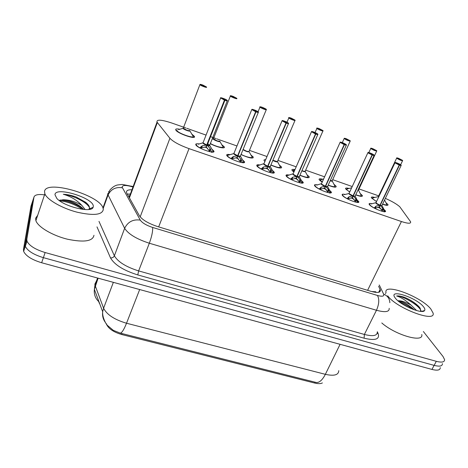 <?xml version="1.0" encoding="UTF-8"?>
<svg xmlns="http://www.w3.org/2000/svg" width="468" height="468" viewBox="0 0 468 468"><rect width="100%" height="100%" fill="white"/><g stroke="black" fill="none" stroke-linecap="round" stroke-linejoin="round"><path stroke-width="0.7" d="M211.916 149.204L213.812 151C216.175 154.721 197.543 148.414 195.864 144.893L195.794 144.764C195.448 143.77 196.589 143.506 199.216 143.963M242.559 159.91L244.36 161.624C246.841 165.385 228.407 158.974 226.804 155.493L226.804 155.493C226.325 154.434 227.413 154.142 230.075 154.627M272.358 170.329L274.113 172.019C276.448 175.623 258.886 169.416 256.95 165.924L256.873 165.795C256.423 164.771 257.488 164.502 260.056 164.999M301.363 180.467L303.065 182.134C305.253 185.585 288.516 179.566 286.276 176.073L286.112 175.816C285.691 174.827 286.726 174.582 289.212 175.079M329.595 190.336L331.25 191.979C333.304 195.285 317.316 189.435 314.806 185.942L314.549 185.562C314.157 184.614 315.163 184.392 317.567 184.895M357.09 199.941L358.699 201.568C360.623 204.721 345.331 199.035 342.576 195.554L342.219 195.045C341.856 194.138 342.833 193.933 345.156 194.442M383.871 209.301L385.439 210.904C387.241 213.911 372.586 208.377 369.615 204.908L369.153 204.282C368.819 203.41 369.773 203.235 372.007 203.744M191.821 134.135L194.407 136.387C196.554 139.985 177.425 133.485 175.769 130.022L175.681 129.841C175.418 128.846 176.787 128.653 179.794 129.273M221.774 144.7L224.225 146.823C225.869 149.222 216.731 147.204 210.343 143.694M250.93 154.99L253.317 157.084C253.036 158.892 248.929 158.049 240.997 154.551M279.332 165.017L281.648 167.088C281.601 168.767 277.998 168.1 270.843 165.087M264.888 161.519L264.11 160.618C263.753 159.892 264.274 159.57 265.672 159.664M307.002 174.78L309.26 176.828C309.366 178.372 306.242 177.869 299.889 175.313M293.898 172.072L291.991 170.276C291.593 169.346 292.588 169.124 294.975 169.603M333.965 184.298L336.164 186.317C336.375 187.721 333.707 187.364 328.167 185.24M322.165 182.222L319.141 179.677C318.766 178.7 319.96 178.548 322.721 179.232M360.255 193.576L362.402 195.571C362.671 196.829 360.436 196.601 355.703 194.887M349.69 192.044L345.589 188.844C345.238 187.902 346.408 187.773 349.093 188.458M385.884 202.626L387.99 204.592C388.282 205.704 386.463 205.592 382.531 204.259M376.506 201.568L371.364 197.777C371.042 196.87 372.183 196.765 374.786 197.449M185.819 127.963L171.709 122.996C161.273 119.586 156.376 119.293 157.032 122.113L169.913 138.282C173.189 141.745 179.56 145.191 189.019 148.637L401.421 221.534C408.125 223.704 411.179 223.768 410.582 221.727L399.801 206.792C396.805 204.101 391.985 201.293 385.351 198.379M106.745 323.967L106.558 324.459C108.728 328.864 113.8 332.227 121.768 334.544L314.654 383.04C318.111 383.871 320.691 383.836 322.388 382.929M371.762 291.57L375.786 291.763M130.162 194.624L128.817 196.852M378.694 195.864L359.026 188.943M352.234 186.551L332.69 179.671M324.593 176.822L305.668 170.153M296.185 166.819L277.933 160.395M266.988 156.54L249.462 150.368M236.96 145.969L216.795 138.867M215.941 138.569L210.384 136.615M206.031 135.082L186.738 128.285M440.271 367.632C440.253 370.2 437.475 370.796 431.941 369.427L434.123 365.379C439.663 366.766 442.43 366.187 442.43 363.648C442.43 366.187 439.663 366.766 434.123 365.379L43.384 257.657C33.567 254.645 27.548 250.86 25.325 246.291L25.126 244.431L32.666 201.047M105.271 322.276C103.03 319.199 102.164 315.689 102.679 311.746C102.153 317.398 106.242 324.505 107.429 325.412L113.314 330.344L120.294 333.122L316.386 382.514C319.451 382.695 322.44 379.969 325.359 374.324C334.134 376.254 338.604 375.026 338.768 370.644M431.941 369.427L41.64 262.747C31.836 259.758 25.834 255.967 23.634 251.363L23.447 249.479L30.999 206.107L32.485 201.603L25.126 244.431L25.325 246.291C27.548 250.86 33.567 254.645 43.384 257.657L434.123 365.379L436.311 361.319L45.139 252.539C35.305 249.508 29.262 245.729 27.021 241.201L26.816 239.364L33.977 197.086C34.813 194.659 38.651 193.957 45.478 194.992M423.347 331.508L443.038 356.522L444.594 359.652C444.612 362.162 441.85 362.718 436.311 361.319M131.964 189.768C127.752 189.657 125.974 190.681 126.623 192.851L139.37 215.736C142.26 219.872 148.362 223.488 157.669 226.582L370.826 291.301C377.454 293.132 380.642 292.734 380.379 290.107L378.624 286.235M398.666 158.359L402.626 160.6C401.667 160.799 399.754 160.038 396.876 158.319L396.677 158.12C397.291 158.289 395.296 157.388 398.426 158.272L398.432 158.272C396.969 157.763 396.495 157.757 397.016 158.254C398.367 159.424 404.001 161.53 402.369 160.255L398.666 158.359L399.222 159.19M386.392 205.306L386.767 204.656M378.524 196.835L378.758 196.344M399.339 158.944L400.69 159.67L399.145 159.149M399.262 158.915L398.432 158.272M372.423 198.017L372.154 198.713M369.474 204.75L369.726 204.3C369.738 205.095 371.206 206.324 374.143 207.985L376.237 206.049L379.963 205.253L379.127 206.996L374.716 208.324M399.479 165.128L399.479 164.988C401.017 165.514 401.503 165.508 400.947 164.976C399.537 163.736 393.705 161.565 395.355 162.899L399.222 165.034L395.208 162.963L395.442 162.495L401.205 165.327C401.374 165.66 400.795 165.59 399.479 165.128L380.215 205.341L382.783 208.319L384.24 211.711M376.342 202.533L376.085 203.071L379.963 205.253M369.732 204.27L369.351 204.598M383.169 209.05L382.087 211.308M399.222 165.034L379.981 205.212L376.085 203.071M399.233 164.9L397.121 163.507L399.116 164.297L398.596 164.332M380.215 205.341L379.378 207.084L379.378 206.47M377.892 207.096L381.151 208.944M379.595 205.323C377.243 204.329 375.939 203.504 375.687 202.837L375.903 202.831C376.494 203.586 377.857 204.376 379.981 205.212M380.034 205.107L380.232 205.3C381.549 205.715 382.145 205.727 382.017 205.323L401.111 165.537M398.613 164.297L399.479 164.988M382.274 210.898L379.378 207.084M384.193 211.934L384.702 211.208M373.487 149.274L374.815 149.988L372.867 149.222L373.405 149.239L372.627 148.613C371.112 148.087 370.592 148.063 371.065 148.549C372.306 149.684 378.091 151.843 376.553 150.602L372.867 148.701L373.365 149.532M360.775 196.338L361.173 195.653M357.885 190.207L358.476 190.207M346.659 189.054L346.402 189.797M346.958 139.347L348.268 140.049L346.279 139.277L346.87 139.312L346.15 138.698C344.588 138.159 344.015 138.118 344.43 138.587C345.56 139.686 351.497 141.903 350.064 140.692L346.39 138.791L346.835 139.616M334.509 187.141L334.93 186.41M330.262 180.607C331.701 181.069 332.356 181.098 332.227 180.683L330.262 180.607L332.157 180.94M344.232 138.317L344.29 138.651C347.197 140.418 349.186 141.19 350.245 140.967L346.326 138.85M320.217 179.858L319.977 180.648M318.954 128.519L318.965 128.524C317.357 127.963 316.731 127.91 317.088 128.355C318.094 129.42 324.189 131.701 322.873 130.519L319.217 128.618L319.597 129.437M307.57 177.7L308.032 176.968M301.954 170.621L303.024 171.042C304.621 171.569 305.352 171.61 305.224 171.159C305.066 171.581 304.335 171.54 303.024 171.042L305.154 171.428M319.72 129.156L321.013 129.847L319.632 129.121L319.515 129.396M319.632 129.121L318.965 128.524C316.871 128.027 316.169 127.963 316.859 128.326L316.924 128.115M322.897 130.531L319.153 128.688M293.079 170.422L292.851 171.259M291.043 118.076L291.055 118.076C289.394 117.497 288.709 117.421 289.008 117.854C289.885 118.878 296.15 121.218 294.951 120.077L291.318 118.176L291.628 118.983M279.928 168.018L280.42 167.257M277.506 161.384C277.337 161.829 276.559 161.788 275.166 161.255L272.897 160.261L275.166 161.255C276.863 161.817 277.647 161.858 277.512 161.384L294.969 120.51M291.751 118.691L293.026 119.369L291.663 118.656L291.541 118.942M291.663 118.656L291.055 118.076C288.814 117.544 288.066 117.474 288.809 117.86L288.873 117.638M265.21 160.74L264.911 161.46M342.541 195.513L342.792 195.051C342.804 195.835 344.214 197.022 347.022 198.619L349.198 196.677L353.018 195.887L352.188 197.66L347.66 199.005M372.329 155.054L372.335 154.914C373.926 155.458 374.464 155.47 373.961 154.949C372.668 153.744 366.684 151.521 368.222 152.82L372.072 154.961L368.07 152.884L368.345 152.439L374.184 155.271C374.359 155.622 373.745 155.551 372.329 155.054L353.276 195.975L355.92 199.005L357.388 202.428M353.036 195.846C350.936 195.027 349.596 194.243 349.017 193.506L349.151 193.208L349.157 193.699L353.018 195.887M342.804 194.998L342.412 195.355M356.318 199.754L355.247 202.036M372.072 154.961L353.036 195.84L349.157 193.699M372.083 154.82L370.053 153.463L372.083 154.253L371.504 154.276M353.276 195.975L352.445 197.753L352.462 197.081M350.994 197.742L354.159 199.485M355.434 201.638L352.445 197.753M353.088 195.723L353.293 195.934C354.703 196.379 355.341 196.384 355.2 195.957L374.078 155.487M371.522 154.241L372.335 154.914M357.944 202.433L357.961 201.901M314.876 186.03L315.122 185.544C315.139 186.317 316.485 187.469 319.158 188.996L321.428 187.048L325.342 186.264L324.523 188.072L319.872 189.429M325.418 186.089L328.331 189.441L329.811 192.892M346.285 144.688L346.419 144.934C346.612 145.308 345.951 145.232 344.436 144.706L344.442 144.565C346.086 145.127 346.683 145.156 346.244 144.653C345.068 143.483 338.92 141.196 340.341 142.465L344.167 144.606L325.359 186.223C323.289 185.422 321.966 184.655 321.399 183.93L321.539 183.608L321.498 184.076L325.342 186.264M315.134 185.48L314.742 185.866M328.735 190.201L327.688 192.512M344.185 144.466L342.237 143.138L344.354 143.98L343.67 143.945M325.605 186.358L324.792 188.165L324.821 187.422M323.359 188.136L326.424 189.768M344.436 144.706L325.629 186.317C327.132 186.791 327.811 186.796 327.664 186.34L346.314 145.168M343.688 143.904L344.442 144.565M329.759 193.149L330.548 192.798M327.857 192.114L324.792 188.165M330.496 192.898L330.519 192.348M290.493 179.156L292.892 177.161L296.905 176.377L296.104 178.22L291.318 179.589M317.889 134.287L317.889 134.316C318.094 134.708 317.38 134.626 315.76 134.064L297.18 176.477L299.982 179.618L301.427 182.877C302.515 182.801 302.667 182.327 301.895 181.455L299.432 176.875M315.76 134.064L315.771 133.924C317.474 134.503 318.129 134.556 317.749 134.07C316.707 132.941 310.383 130.59 311.682 131.818L315.485 133.965L296.928 176.337C294.881 175.547 293.582 174.798 293.021 174.084L293.167 173.751L293.091 174.184L296.905 176.377M286.703 175.699L286.305 176.114M300.397 180.391L299.368 182.725M315.508 133.825L313.648 132.526L315.765 133.333L315.063 133.327M297.18 176.477L296.373 178.314L296.425 177.489M294.969 178.273L297.929 179.788M299.538 182.339L296.373 178.314M296.993 176.19L297.198 176.43C298.812 176.939 299.538 176.951 299.385 176.465L317.784 134.562M315.081 133.281L315.771 133.924M302.305 183.099L302.34 182.526M385.462 293.664L386.018 292.553C383.245 282.514 420.861 296.402 430.776 308.921L433.075 313.016C436.24 323.236 396.238 308.19 387.726 295.834M416.66 310.576L411.056 305.095C405.522 300.146 400.707 297.11 396.612 295.992C398.479 295.7 401.199 296.18 404.785 297.426C410.512 299.877 415.18 302.901 418.796 306.487L419.217 307.043C415.291 303.124 410.477 299.918 404.785 297.426M423.423 306.686C424.839 308.406 425.219 309.699 424.558 310.565C422.393 314.525 400.269 305.13 395.349 298.151L395.027 297.724C388.083 288.382 416.14 297.356 423.423 306.686M420.779 311.372L420.188 308.201L418.796 306.487M397.946 300.784C401.146 300.538 405.516 301.971 411.056 305.095M414.285 309.834C408.342 304.574 402.942 301.597 398.092 300.906M421.773 334.503C423.967 343.214 395.6 335.217 381.789 322.961M412.922 309.336C408.429 305.926 403.837 303.399 399.145 301.761M420.007 307.938L419.217 307.043M409.986 308.12L401.649 303.551M421.03 310.699C418.527 304.674 401.409 295.296 396.612 295.992M44.53 191.535C45.414 179.273 99.62 195.016 103.013 208.026L103.311 209.395C102.357 214.952 93.594 215.877 77.021 212.174C61.893 208.26 47.092 199.731 44.87 193.787L44.53 191.535M93.963 235.275C92.834 241.277 84.029 242.594 67.538 239.23C52.51 235.591 37.943 226.98 35.89 220.68L35.609 218.269L37.703 215.239M93.302 206.353L93.126 207.289C91.822 213.297 64.011 206.68 56.827 198.438L54.967 194.706C55.206 186.083 93.969 198.046 93.302 206.353M88.803 209.477L89.482 208.108C89.628 206.394 88.323 204.434 85.562 202.223L75.98 196.905C71.341 195.308 67.111 194.431 63.291 194.267C70.773 196.396 76.951 200.105 81.836 205.393C75.681 201.696 69.439 199.818 63.11 199.766L59.184 200.433M83.614 209.459L80.958 206.821C75.02 202.702 69.071 200.351 63.11 199.766M85.164 209.576L81.836 205.393M83.006 208.716C75.494 203.644 67.825 200.749 60.003 200.029M90.342 209.184L90.33 208.482M86.861 203.334L75.98 196.905M82.427 209.325C74.944 204.37 67.374 201.55 59.717 200.866M89.505 207.704C86.872 201.954 72.09 195.115 63.291 194.267M262.583 107.546L262.653 107.447C267.959 109.845 265.631 109.114 266.333 109.442L266.351 109.524C267.292 110.594 260.752 108.126 260.009 107.131L259.992 107.108C259.196 106.698 259.997 106.774 262.384 107.347L262.39 107.347C260.67 106.745 259.927 106.651 260.161 107.061C260.898 108.044 267.339 110.454 266.263 109.342L262.653 107.447L262.893 108.248M251.562 158.073L252.076 157.283M243.091 149.45L246.554 151.211C248.368 151.802 249.198 151.848 249.058 151.351C248.865 151.813 248.034 151.767 246.554 151.211L243.091 149.444L246.554 151.211L248.988 151.65M263.022 107.944L264.274 108.605L262.928 107.909L262.805 108.207M262.928 107.909L262.39 107.347M233.497 96.894L234.731 97.549L232.573 96.741L233.403 96.858L232.929 96.32C231.151 95.7 230.344 95.583 230.513 95.969C231.11 96.911 237.726 99.386 236.785 98.315L233.199 96.42L233.368 97.215M233.128 96.543L236.849 98.461C237.82 99.567 231.034 97.04 230.367 96.051L213.414 138.803L217.164 140.891C219.082 141.517 219.978 141.57 219.837 141.049C219.627 141.529 218.731 141.482 217.164 140.891L213.42 138.803L213.531 138.481M233.403 96.858L233.28 97.168M203.141 85.539L204.37 86.194L202.158 85.375L203.048 85.504L202.644 84.983C200.807 84.339 199.935 84.199 200.029 84.568C200.474 85.463 207.277 88.007 206.482 86.984L202.925 85.088L203.018 85.866M189.885 130.864L192.611 135.468C197.174 139.95 176.688 133.082 176.91 130.18L176.775 131.087M192.529 137.364L193.097 136.539M183.327 127.916L183.257 128.238L186.954 130.279C188.943 130.929 189.903 131.005 189.838 130.502M206.511 87.03L202.843 85.24M203.048 85.504L202.925 85.825M189.809 130.455C189.581 130.964 188.627 130.905 186.954 130.279L183.222 128.168M261.062 169.001L263.56 166.994L267.684 166.222L266.889 168.094L262.735 168.948L261.975 169.48M288.563 123.388L288.563 123.394C288.774 123.815 288.013 123.722 286.276 123.125L267.977 166.275L270.855 169.521L272.306 172.821C273.558 172.768 273.757 172.271 272.914 171.335L270.381 166.731M286.276 123.125L286.293 122.979C288.048 123.587 288.774 123.657 288.458 123.189C287.557 122.101 281.052 119.679 282.216 120.873L285.995 123.02L267.702 166.175C265.684 165.403 264.402 164.666 263.853 163.97L264.005 163.619L263.888 164.022L267.684 166.222M257.47 165.654L257.072 166.093M271.276 170.305L270.27 172.663M286.018 122.879L284.263 121.633L286.416 122.435L285.644 122.411M267.965 166.321L267.169 168.193L267.246 167.257M265.783 168.129L268.644 169.545M267.772 166.011L267.983 166.275C269.708 166.813 270.486 166.83 270.323 166.315L288.452 123.657M285.667 122.359L286.293 122.979M270.422 172.288L267.169 168.193M273.353 173.037L273.388 172.44M230.794 158.553L233.403 156.54L237.633 155.774L236.849 157.687L232.59 158.529L231.8 159.085M237.732 155.534L240.903 159.143L242.365 162.484C243.793 162.46 244.05 161.94 243.138 160.939L240.517 156.306M258.4 112.168C258.623 112.607 257.804 112.507 255.943 111.87L255.961 111.723C257.78 112.349 258.57 112.443 258.324 111.998C257.57 110.951 250.883 108.465 251.907 109.617L255.657 111.758L237.65 155.733L233.86 153.568L234.012 153.2L233.86 153.568L237.633 155.774M227.407 155.317L227.003 155.785M241.33 159.933L240.347 162.32M255.68 111.618L254.013 110.395L256.23 111.22L255.382 111.191M237.919 155.873L237.141 157.786L237.253 156.71M235.767 157.71L238.534 159.015M255.943 111.87L237.943 155.832C239.786 156.406 240.622 156.423 240.453 155.879L258.289 112.437M255.411 111.121L255.961 111.723M240.494 161.951L237.141 157.786M243.606 162.689L243.641 162.074M196.227 145.378L196.449 144.817C196.484 145.519 197.572 146.502 199.719 147.759L202.381 145.788L206.727 145.033L205.955 146.975L201.585 147.818L200.76 148.397M209.752 145.179L207.587 143.699L209.734 145.15C209.553 145.694 208.652 145.677 207.037 145.086L210.097 148.461L211.571 151.848C213.197 151.854 213.519 151.322 212.525 150.251L209.81 145.589M203.118 142.5L203.007 142.869L206.727 145.033M227.389 100.643C227.565 101.076 226.682 100.959 224.728 100.287L224.751 100.14C226.635 100.79 227.495 100.901 227.319 100.485C226.723 99.485 219.843 96.923 220.715 98.028L224.464 100.029L222.891 98.847L225.155 99.672L224.242 99.643M196.472 144.694L196.063 145.185M210.536 149.269L209.576 151.685M224.464 100.029L206.745 144.986L202.761 142.869L203.1 142.629M207.26 144.524L207.663 143.963L209.734 145.156L207.722 143.846M207.02 145.133L206.253 147.081L206.411 145.829M204.885 146.987L207.564 148.204M206.833 144.752L207.037 145.086L224.728 100.287M224.271 99.561L224.751 100.14M213.063 151.41L211.577 152.375L213.11 151.895M209.711 151.328L206.253 147.081M127.284 194.109L130.385 194.027M314.654 383.04L315.075 382.175M121.768 334.544L122.142 333.579M99.269 303.293L99.403 302.925M367.608 290.324L401.421 221.534M158.664 226.886L189.019 148.637M140.172 216.889L169.913 138.282M129.408 197.905L157.342 122.552M96.595 280.701L94.858 284.14L94.975 285.076L103.592 308.213C106.833 314.66 114.479 319.667 126.524 323.236L325.359 374.324L340.09 344.319M120.294 333.122C121.896 332.883 123.973 329.589 126.524 323.236L139.675 289.54M98.754 301.626C95.279 298.303 93.822 294.208 94.372 289.347L102.679 311.746L103.592 308.213L113.355 282.35M97.578 278.033L94.975 285.076L94.372 289.347L98.104 278.179M41.64 262.747L45.139 252.539M23.447 249.479L26.816 239.364M99.064 302.743L99.198 302.375M132.982 187.024L132.28 186.802C125.869 184.965 122.476 185.065 122.101 187.095L140.271 220.106C142.225 222.92 146.338 225.365 152.609 227.442L377.454 295.466C382.321 296.776 384.38 296.332 383.631 294.12L379.25 284.971M389.183 308.313C389.481 311.945 385.24 312.595 376.471 310.261L149.333 243.231C136.603 239.078 128.372 234.105 124.64 228.314L107.529 193.799M103.171 208.529L107.973 195.232C110.863 189.236 115.654 186.755 122.353 187.797M377.348 331.748L378.197 333.801C379.811 339.353 375.12 340.821 364.11 338.2L137.791 274.927C123.54 270.44 114.438 264.753 110.489 257.856L96.993 226.892M33.977 197.086L32.485 201.603M377.454 295.466C379.472 299.163 379.15 304.095 376.471 310.261L364.385 334.45C373.119 336.632 377.419 335.784 377.278 331.888M108.629 191.617L109.038 191.365M140.271 220.106C133.047 219.106 127.834 221.844 124.64 228.314L114.373 255.803C117.924 261.887 126.015 266.924 138.633 270.908L364.385 334.45L364.11 338.2M98.982 221.382L114.373 255.803C113.595 257.377 112.302 258.061 110.489 257.856M152.609 227.442C152.948 230.97 151.86 236.235 149.333 243.231L138.633 270.908L137.791 274.927M377.237 333.175L378.197 333.801M383.631 294.12C387.574 295.782 389.645 298.642 389.844 302.708M131.824 186.153L132.28 186.802M378.676 292.313L380.127 289.399M378.589 197.203L378.396 196.484M378.688 196.987L378.343 196.601L396.747 157.938M384.567 200.011L386.48 203.802C387.405 205.101 386.112 205.206 382.602 204.106M376.57 201.439C373.815 199.889 372.434 198.754 372.417 198.04L372.99 197.707M371.165 203.949L375.974 202.679M382.011 205.54L380.478 205.627M375.903 202.831L395.08 162.554M381.935 205.587L380.232 205.3M382.052 205.692L384.351 210.249L384.193 211.454M375.617 206.435L374.728 208.295M376.237 206.049L375.371 207.868M382.783 208.319L381.911 210.126M358.535 190.166L357.78 190.429M372.861 148.701L376.775 150.912C375.763 151.117 373.815 150.351 370.925 148.613L370.831 148.257M358.582 190.318L360.869 194.776C361.858 196.267 360.155 196.256 355.768 194.746M349.766 191.892C347.671 190.616 346.63 189.686 346.648 189.09L347.332 188.727M332.221 180.894C332.379 181.344 331.695 181.321 330.168 180.823M332.268 181.046L334.602 185.521C335.62 187.194 333.491 187.054 328.226 185.106M322.247 182.029L320.211 179.905L321.013 179.513M305.224 171.382C305.288 171.943 304.165 171.762 301.854 170.838M322.92 130.554L323.019 130.765C323.868 131.748 317.901 129.455 316.941 128.425L315.022 132.52M305.271 171.534L307.663 176.021C308.658 177.869 306.084 177.588 299.953 175.172M294.021 171.797L293.067 170.487L294.015 170.054M277.518 161.618C277.331 162.256 275.757 161.875 272.803 160.483M295.01 120.13L295.062 120.288C295.963 121.317 289.715 118.936 288.861 117.918L286.96 122.218M277.442 161.671L272.897 160.261M277.559 161.77L280.022 166.28C280.929 168.293 277.893 167.848 270.908 164.941M352.638 195.952C350.321 194.981 349.04 194.167 348.795 193.512L349.093 193.337M355.2 196.186L353.545 196.267M344.308 194.659L349.017 193.506L367.983 152.504M349.017 193.506L349.151 193.208M355.118 196.238L353.293 195.934M355.241 196.344L357.587 200.907L357.341 202.182M348.561 197.069L347.683 198.959M349.198 196.677L348.338 198.526M355.92 199.005L355.06 200.848M324.956 186.334C322.668 185.381 321.405 184.579 321.171 183.93L321.481 183.743M327.67 186.58C327.828 187.019 327.231 187.042 325.886 186.656M344.167 144.606L340.142 142.173M316.707 185.123L321.539 183.608M327.588 186.638L325.623 186.317M327.711 186.738L330.11 191.307C330.817 192.114 330.7 192.564 329.764 192.658M320.767 187.44L319.901 189.364M321.428 187.048L320.58 188.937M328.331 189.441L327.477 191.318M296.507 176.448C294.261 175.512 293.021 174.722 292.787 174.084L293.108 173.885M299.391 176.711C299.549 177.173 298.912 177.196 297.467 176.781M315.485 133.965L311.518 131.561M290.534 179.115C287.99 177.653 286.709 176.541 286.685 175.787L293.167 173.751M299.304 176.775L297.198 176.436M286.451 176.29L286.685 175.787L288.346 175.319M292.207 177.553L291.353 179.513M292.892 177.161L292.055 179.08M299.982 179.618L299.146 181.531M249.07 151.591C248.251 152.205 246.226 151.568 242.997 149.69M258.079 111.764L260.05 106.874M249.116 151.743L251.655 156.277C254.212 158.751 247.016 157.5 241.067 154.387M219.849 141.289C220.785 142.734 213.039 139.868 213.186 138.821L213.367 138.639M232.924 96.32C228.22 95.045 231.297 96.268 230.367 96.022L230.426 95.811M219.767 141.354L217.164 140.891L213.385 138.739M219.901 141.447L222.528 146.01C225.494 148.812 216.362 146.952 210.419 143.5M189.832 130.707C190.798 132.175 182.894 129.326 183.023 128.255L183.204 128.062M206.552 87.136C207.365 88.171 200.585 85.673 199.906 84.685L199.965 84.439M189.745 130.777L186.954 130.279L183.257 128.238L178.6 129.648M267.275 166.286C265.058 165.374 263.835 164.596 263.619 163.97L263.94 163.759M270.34 166.573C270.498 167.053 269.808 167.076 268.258 166.631M285.995 123.02L282.087 120.645M261.109 168.954C258.699 167.562 257.476 166.491 257.453 165.748L263.999 163.619M270.247 166.643L267.977 166.275M257.189 166.52L257.453 165.748L259.184 165.251M262.858 167.386L262.016 169.387M263.56 166.994L262.735 168.948M270.855 169.521L270.024 171.469M237.212 155.844C235.03 154.943 233.83 154.183 233.62 153.568L233.953 153.34M240.47 156.148C240.634 156.651 239.885 156.669 238.224 156.195M255.657 111.758L251.807 109.418M230.847 158.506C228.571 157.178 227.413 156.154 227.384 155.434L233.86 153.568L234.012 153.2M240.371 156.224L237.937 155.832M227.161 155.973L227.384 155.434L229.191 154.89M232.672 156.938L231.847 158.968M233.403 156.54L232.59 158.529M240.903 159.143L240.084 161.121M206.294 145.098C204.147 144.214 202.966 143.471 202.761 142.869L198.321 144.238M209.734 145.454L209.57 145.179L209.763 145.425C209.927 145.957 209.12 145.969 207.336 145.46M224.429 100.175L220.639 97.859M227.261 100.901L209.734 145.156C209.91 145.724 209.015 145.706 207.037 145.092M201.626 146.186L200.813 148.257M202.381 145.788L201.585 147.818M210.097 148.461L209.295 150.48M244.36 161.624L243.951 162.624M274.113 172.019L273.704 172.973M303.065 182.134L302.661 183.041M331.25 191.979L330.858 192.839M358.699 201.568L358.318 202.375M385.439 210.904L385.07 211.665M224.225 146.823L223.839 147.783M253.317 157.084L252.931 158.008M281.648 167.088L281.274 167.965M309.26 176.828L308.886 177.664M336.164 186.317L335.802 187.112M362.402 195.571L362.051 196.326M129.133 197.414L157.032 122.113M194.349 136.282L193.963 137.276M213.782 150.942L213.373 151.977M23.634 251.363L27.021 241.201M98.853 302.088L98.976 301.761M133.146 186.574L122.277 184.439L117.62 184.965C115.081 185.433 112.507 187.124 109.898 190.037L107.739 194.706L102.972 207.921M379.396 292.085L380.379 290.107M372.118 198.654L372.417 198.04L378.343 196.601M402.538 160.781L400.637 164.742M368.86 152.545L370.761 148.444C371.44 148.637 369.246 147.672 372.622 148.608M376.681 151.1L358.546 189.961M351.661 187.797L346.648 189.09L346.367 189.721M342.319 142.623L344.167 138.516L346.144 138.698M350.158 141.172L332.227 180.683M323.616 178.992L320.211 179.905L319.931 180.56M322.926 130.976L305.224 171.159M294.799 170.001L293.067 170.487L292.781 171.194M294.969 120.083L291.312 118.176M321.399 183.93L340.072 142.407L340.692 142.137C343.219 142.904 345.08 143.752 346.261 144.665M293.021 174.084L311.454 131.8L312.273 131.555C315.233 132.561 317.064 133.403 317.772 134.082M421.434 311.407L424.558 310.565M89.195 208.962L93.126 207.289M44.87 193.787L35.89 220.68M80.958 206.821L82.789 208.482M85.562 202.223L85.86 202.498M266.251 109.758L249.058 151.351M212.115 139.148L213.42 138.803M183.257 128.238L199.918 84.579L202.644 84.983M263.853 163.97L282.023 120.896L283.005 120.662C286.211 121.779 288.048 122.651 288.522 123.265L288.545 123.318M233.86 153.568L251.743 109.682L253.188 109.541C256.844 110.98 258.576 111.823 258.383 112.08M227.372 100.614L224.856 99.011C221.341 97.765 219.913 97.443 220.586 98.058L203.007 142.869M224.892 100.345L207.663 143.957M207.511 144.454L207.985 145.367"/></g></svg>
